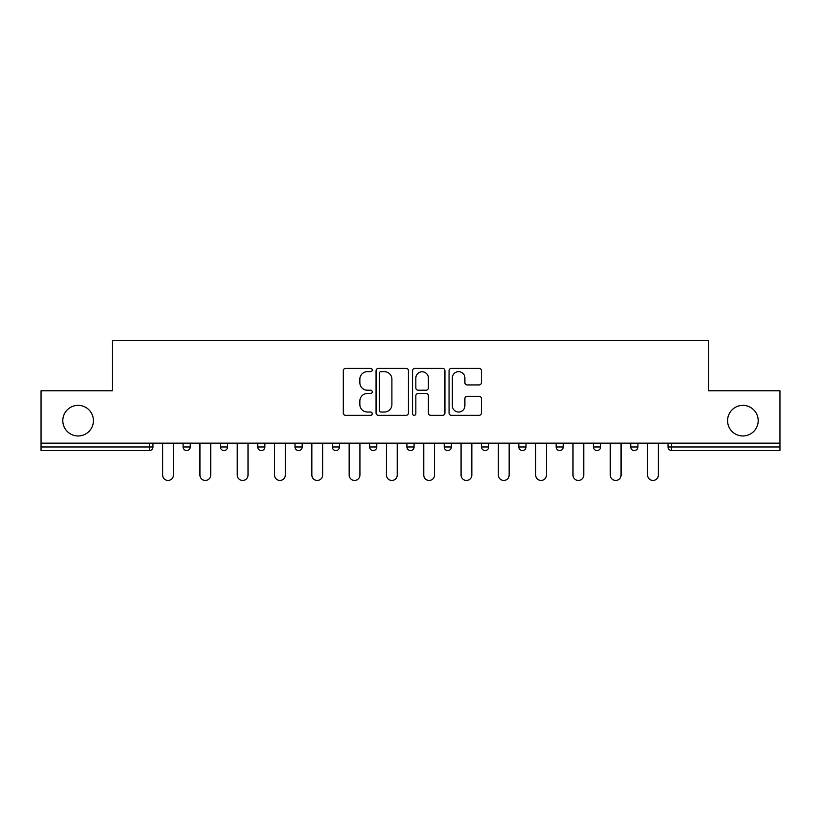 <?xml version="1.0" encoding="UTF-8"?>
<svg xmlns="http://www.w3.org/2000/svg" width="821" height="821" viewBox="0 0 821 821"><rect width="100%" height="100%" fill="white"/><g stroke="black" fill="none" stroke-linecap="round" stroke-linejoin="round"><path stroke-width="1.23" d="M93.42 420.66A15.301 15.301 0 0 1 78.118 435.972A15.301 15.301 0 0 1 62.807 420.66A15.301 15.301 0 0 1 78.118 405.358A15.301 15.301 0 0 1 93.42 420.66M758.194 420.66A15.301 15.301 0 0 1 742.882 435.972A15.301 15.301 0 0 1 727.58 420.66A15.301 15.301 0 0 1 742.882 405.358A15.301 15.301 0 0 1 758.194 420.66M372.241 370.014A1.642 1.642 0 0 0 370.599 368.372L345.662 368.372A2.35 2.35 0 0 0 343.311 370.723L343.311 412.973A2.35 2.35 0 0 0 345.662 415.323L370.599 415.323A1.642 1.642 0 0 0 372.241 413.681A1.642 1.642 0 0 0 370.599 412.029L367.367 412.029A7.512 7.512 0 0 1 359.855 404.527L359.855 401.007A7.512 7.512 0 0 1 367.367 393.495L370.599 393.495A1.642 1.642 0 0 0 372.241 391.853A1.642 1.642 0 0 0 370.599 390.201L367.367 390.201A7.512 7.512 0 0 1 359.855 382.699L359.855 379.169A7.512 7.512 0 0 1 367.367 371.667L370.599 371.667A1.642 1.642 0 0 0 372.241 370.014M479.095 384.926A2.35 2.35 0 0 0 481.445 382.576L481.445 370.723A2.35 2.35 0 0 0 479.095 368.372L451.396 368.372A2.35 2.35 0 0 0 449.056 370.723L449.056 412.973A2.35 2.35 0 0 0 451.396 415.323L479.095 415.323A2.35 2.35 0 0 0 481.445 412.973L481.445 398.657A2.35 2.35 0 0 0 479.095 396.307L467.241 396.307A2.35 2.35 0 0 0 464.891 398.657L464.891 405.759A6.281 6.281 0 0 1 458.621 412.029A6.281 6.281 0 0 1 452.34 405.759L452.34 377.937A6.281 6.281 0 0 1 458.621 371.667A6.281 6.281 0 0 1 464.891 377.937L464.891 382.576A2.35 2.35 0 0 0 467.241 384.926L479.095 384.926M41.05 443.145L41.05 390.775L112.313 390.775L112.313 340.551L708.687 340.551L708.687 390.775L779.95 390.775L779.95 443.145L41.05 443.145L41.05 446.963L149.371 446.963L149.371 443.145M408.448 370.723A2.35 2.35 0 0 0 406.097 368.372L378.399 368.372A2.35 2.35 0 0 0 376.059 370.723L376.059 412.973A2.35 2.35 0 0 0 378.399 415.323L406.097 415.323A2.35 2.35 0 0 0 408.448 412.973L408.448 370.723M414.903 368.372L442.601 368.372A2.35 2.35 0 0 1 444.941 370.723L444.941 412.973A2.35 2.35 0 0 1 442.601 415.323L430.748 415.323A2.35 2.35 0 0 1 428.398 412.973L428.398 395.835A2.35 2.35 0 0 0 426.048 393.495L418.187 393.495A2.35 2.35 0 0 0 415.837 395.835L415.837 413.681A1.642 1.642 0 0 1 414.195 415.323A1.642 1.642 0 0 1 412.553 413.681L412.553 370.723A2.35 2.35 0 0 1 414.903 368.372M149.371 450.555A3.592 3.592 0 0 0 152.963 446.963L149.371 446.963L149.371 450.555A3.592 3.592 0 0 0 152.963 446.963L152.963 443.145L152.963 446.963A3.592 3.592 0 0 1 149.371 450.555L41.05 450.555L41.05 446.963M779.95 443.145L779.95 450.555L671.629 450.555A3.592 3.592 0 0 1 668.037 446.963L668.037 443.145M183.093 443.145L183.093 446.963L183.093 443.145M186.675 450.555A3.592 3.592 0 0 1 183.093 446.963A3.592 3.592 0 0 0 186.675 450.555A3.592 3.592 0 0 0 190.267 446.963L190.267 443.145L190.267 446.963A3.592 3.592 0 0 1 186.675 450.555A3.592 3.592 0 0 1 183.093 446.963L190.267 446.963A3.592 3.592 0 0 1 186.675 450.555M220.397 443.145L220.397 446.963L220.397 443.145M227.571 443.145L227.571 446.963L227.571 443.145M257.702 443.145L257.702 446.963L257.702 443.145M264.875 443.145L264.875 446.963L264.875 443.145M302.179 443.145L302.179 446.963L295.006 446.963A3.592 3.592 0 0 0 298.587 450.555A3.592 3.592 0 0 1 295.006 446.963L295.006 443.145M332.31 443.145L332.31 446.963L332.31 443.145M339.484 443.145L339.484 446.963L339.484 443.145M369.614 443.145L369.614 446.963L369.614 443.145M376.788 443.145L376.788 446.963L376.788 443.145M406.908 443.145L406.908 446.963L406.908 443.145M414.092 443.145L414.092 446.963L414.092 443.145M444.212 443.145L444.212 446.963L444.212 443.145M451.386 443.145L451.386 446.963A3.592 3.592 0 0 1 447.804 450.555A3.592 3.592 0 0 1 444.212 446.963L451.386 446.963A3.592 3.592 0 0 1 447.804 450.555M481.517 443.145L481.517 446.963L481.517 443.145M488.69 443.145L488.69 446.963L488.69 443.145M518.821 446.963A3.592 3.592 0 0 0 522.413 450.555A3.592 3.592 0 0 0 525.994 446.963A3.592 3.592 0 0 1 522.413 450.555A3.592 3.592 0 0 0 525.994 446.963L525.994 443.145L525.994 446.963L518.821 446.963A3.592 3.592 0 0 0 522.413 450.555A3.592 3.592 0 0 1 518.821 446.963L518.821 443.145M556.125 443.145L556.125 446.963L556.125 443.145M563.298 443.145L563.298 446.963A3.592 3.592 0 0 1 559.717 450.555A3.592 3.592 0 0 1 556.125 446.963A3.592 3.592 0 0 0 559.717 450.555A3.592 3.592 0 0 0 563.298 446.963A3.592 3.592 0 0 1 559.717 450.555A3.592 3.592 0 0 1 556.125 446.963L563.298 446.963M597.021 450.555A3.592 3.592 0 0 0 600.603 446.963L600.603 443.145L600.603 446.963A3.592 3.592 0 0 1 597.021 450.555A3.592 3.592 0 0 1 593.429 446.963L593.429 443.145M630.733 443.145L630.733 446.963L630.733 443.145M637.907 443.145L637.907 446.963A3.592 3.592 0 0 1 634.325 450.555A3.592 3.592 0 0 1 630.733 446.963A3.592 3.592 0 0 0 634.325 450.555A3.592 3.592 0 0 1 630.733 446.963L637.907 446.963A3.592 3.592 0 0 1 634.325 450.555M223.979 450.555A3.592 3.592 0 0 1 220.397 446.963A3.592 3.592 0 0 0 223.979 450.555A3.592 3.592 0 0 0 227.571 446.963A3.592 3.592 0 0 1 223.979 450.555A3.592 3.592 0 0 1 220.397 446.963L227.571 446.963A3.592 3.592 0 0 1 223.979 450.555M261.283 450.555A3.592 3.592 0 0 1 257.702 446.963A3.592 3.592 0 0 0 261.283 450.555A3.592 3.592 0 0 0 264.875 446.963A3.592 3.592 0 0 1 261.283 450.555A3.592 3.592 0 0 1 257.702 446.963L264.875 446.963A3.592 3.592 0 0 1 261.283 450.555M302.179 446.963A3.592 3.592 0 0 1 298.587 450.555A3.592 3.592 0 0 0 302.179 446.963A3.592 3.592 0 0 1 298.587 450.555A3.592 3.592 0 0 1 295.006 446.963M335.892 450.555A3.592 3.592 0 0 1 332.31 446.963A3.592 3.592 0 0 0 335.892 450.555A3.592 3.592 0 0 0 339.484 446.963A3.592 3.592 0 0 1 335.892 450.555A3.592 3.592 0 0 1 332.31 446.963L339.484 446.963A3.592 3.592 0 0 1 335.892 450.555M373.196 450.555A3.592 3.592 0 0 1 369.614 446.963A3.592 3.592 0 0 0 373.196 450.555A3.592 3.592 0 0 0 376.788 446.963A3.592 3.592 0 0 1 373.196 450.555A3.592 3.592 0 0 1 369.614 446.963L376.788 446.963M410.5 450.555A3.592 3.592 0 0 1 406.908 446.963A3.592 3.592 0 0 0 410.5 450.555A3.592 3.592 0 0 0 414.092 446.963A3.592 3.592 0 0 1 410.5 450.555A3.592 3.592 0 0 1 406.908 446.963L414.092 446.963M485.108 450.555A3.592 3.592 0 0 1 481.517 446.963L488.69 446.963A3.592 3.592 0 0 1 485.108 450.555A3.592 3.592 0 0 0 488.69 446.963M380.985 371.667A1.642 1.642 0 0 0 379.343 373.309L379.343 410.387A1.642 1.642 0 0 0 380.985 412.029L384.392 412.029A7.512 7.512 0 0 0 391.894 404.527L391.894 379.169A7.512 7.512 0 0 0 384.392 371.667L380.985 371.667M428.398 378.06A6.281 6.281 0 0 0 422.117 371.78A6.281 6.281 0 0 0 415.837 378.06L415.837 387.861A2.35 2.35 0 0 0 418.187 390.201L426.048 390.201A2.35 2.35 0 0 0 428.398 387.861L428.398 378.06M162.65 475.061L162.65 443.145L162.65 475.061A5.378 5.378 0 0 0 168.028 480.449A5.378 5.378 0 0 0 173.405 475.061L173.405 443.145M199.944 475.061L199.944 443.145L199.944 475.061A5.378 5.378 0 0 0 205.332 480.449A5.378 5.378 0 0 0 210.71 475.061L210.71 443.145M237.248 475.061L237.248 443.145L237.248 475.061A5.378 5.378 0 0 0 242.636 480.449A5.378 5.378 0 0 0 248.014 475.061L248.014 443.145M274.553 475.061L274.553 443.145L274.553 475.061A5.378 5.378 0 0 0 279.94 480.449A5.378 5.378 0 0 0 285.318 475.061L285.318 443.145M311.857 475.061L311.857 443.145L311.857 475.061A5.378 5.378 0 0 0 317.245 480.449A5.378 5.378 0 0 0 322.622 475.061L322.622 443.145M349.161 475.061L349.161 443.145L349.161 475.061A5.378 5.378 0 0 0 354.549 480.449A5.378 5.378 0 0 0 359.926 475.061L359.926 443.145M386.465 475.061L386.465 443.145L386.465 475.061A5.378 5.378 0 0 0 391.853 480.449A5.378 5.378 0 0 0 397.231 475.061L397.231 443.145M423.769 475.061L423.769 443.145L423.769 475.061A5.378 5.378 0 0 0 429.147 480.449A5.378 5.378 0 0 0 434.535 475.061L434.535 443.145M461.074 475.061L461.074 443.145L461.074 475.061A5.378 5.378 0 0 0 466.451 480.449A5.378 5.378 0 0 0 471.839 475.061L471.839 443.145M498.378 475.061L498.378 443.145L498.378 475.061A5.378 5.378 0 0 0 503.755 480.449A5.378 5.378 0 0 0 509.143 475.061L509.143 443.145M535.682 475.061L535.682 443.145L535.682 475.061A5.378 5.378 0 0 0 541.06 480.449A5.378 5.378 0 0 0 546.447 475.061L546.447 443.145M572.986 475.061L572.986 443.145L572.986 475.061A5.378 5.378 0 0 0 578.364 480.449A5.378 5.378 0 0 0 583.752 475.061L583.752 443.145M610.29 475.061L610.29 443.145L610.29 475.061A5.378 5.378 0 0 0 615.668 480.449A5.378 5.378 0 0 0 621.056 475.061L621.056 443.145M647.595 475.061L647.595 443.145L647.595 475.061A5.378 5.378 0 0 0 652.972 480.449A5.378 5.378 0 0 0 658.35 475.061L658.35 443.145M671.629 443.145L671.629 446.963L779.95 446.963M668.037 446.963L671.629 446.963L671.629 450.555M600.603 446.963L593.429 446.963"/></g></svg>
